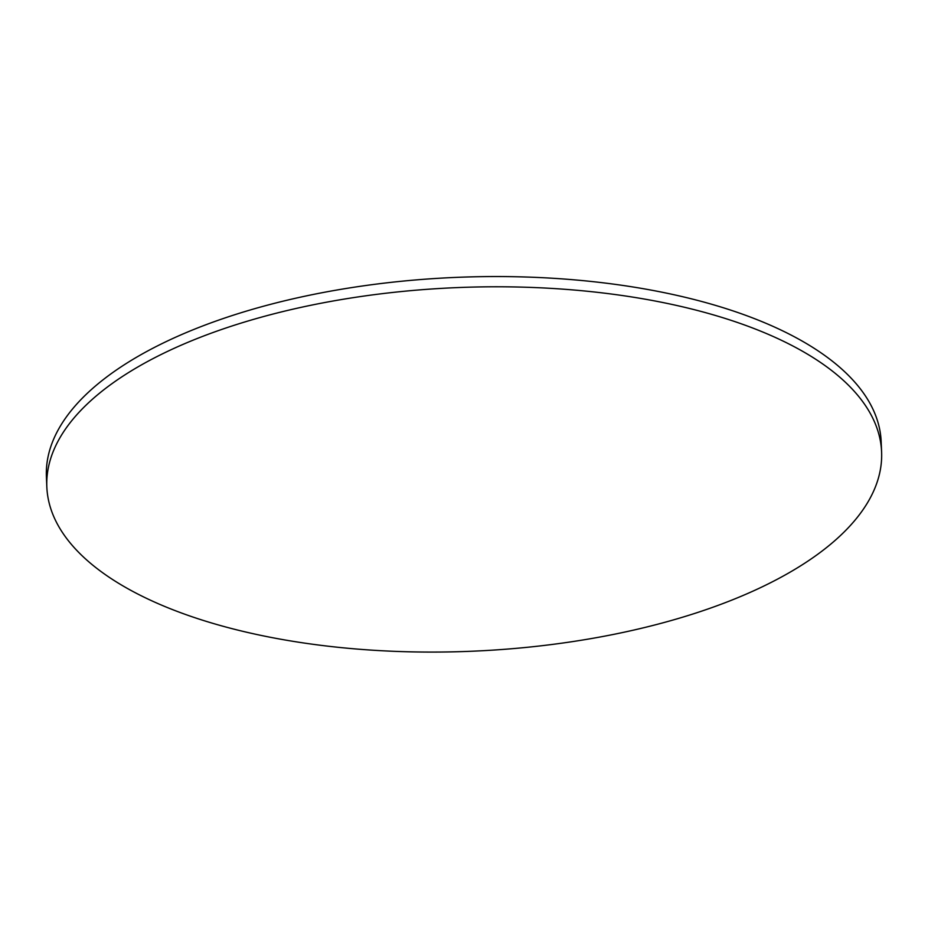 <?xml version="1.0" encoding="UTF-8"?>
<svg xmlns="http://www.w3.org/2000/svg" width="928" height="928" viewBox="0 0 928 928"><rect width="100%" height="100%" fill="white"/><g stroke="black" fill="none" stroke-linecap="round" stroke-linejoin="round"><path stroke-width="1.39" d="M817.8 554.225A417.751 181.969 -2.4 0 1 352.42 648.672A417.751 181.969 -2.4 0 1 46.829 486.922A417.751 181.969 -2.4 0 1 456.599 287.622A417.751 181.969 -2.4 0 1 881.6 451.936A417.751 181.969 -2.4 0 1 817.8 554.225M881.6 451.936L881.171 441.705A417.751 181.969 177.6 0 0 456.17 277.391A417.751 181.969 177.6 0 0 46.4 476.69L46.829 486.922"/></g></svg>

